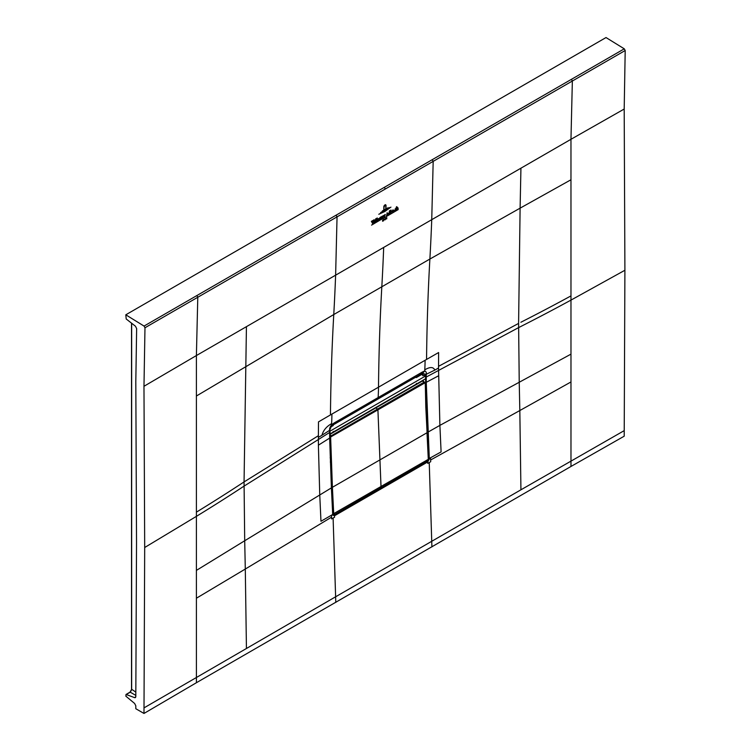 <?xml version="1.0" encoding="UTF-8"?>
<svg xmlns="http://www.w3.org/2000/svg" width="751" height="751" viewBox="0 0 751 751"><rect width="100%" height="100%" fill="white"/><g stroke="black" fill="none" stroke-linecap="round" stroke-linejoin="round"><path stroke-width="1.13" d="M144.981 327.755L197.785 297.265L196.396 355.552L570.967 139.301L570.976 466.465L624.203 436.2L624.907 270.257L624.194 109.036L625.198 50.505L624.269 48.824L606.019 37.55L125.802 314.8L144.051 326.075L144.981 327.755L143.976 386.286L144.69 547.507L143.985 713.45L196.405 682.725L196.396 570.403L244.704 540.758L245.295 569.042L196.396 598.228M383.686 247.426A2424.923 1400.024 60 0 1 381.818 286.788L333.763 314.538A2424.923 1400.024 60 0 0 335.622 275.176L337.049 216.87L197.785 297.265L196.856 295.565L624.269 48.824M135.396 697.632L134.626 697.651L135.809 696.703L136.532 542.813L135.809 381.574L136.644 328.591L135.452 326.216L126.206 318.987L125.802 314.8M131.735 689.221L129.839 692.497M143.985 713.45L135.818 708.737L135.809 705.78L134.617 703.462L125.802 696.111L126.206 694.506L134.626 697.651L135.79 696.966M336.119 215.208L337.049 216.87L625.198 50.505M570.976 466.465L196.405 682.725M318.396 435.693L318.49 421.884L331.914 414.073A234.753 135.527 60 0 1 331.604 423.639C326.535 426.455 323.315 430.332 321.935 435.27L318.386 437.401L318.396 435.693L244.056 481.917L244.704 540.758L331.398 487.887L332.712 514.773L334.467 515.787L333.209 514.51M432.247 159.71L433.177 161.371L431.741 219.677A2424.923 1400.052 60 0 1 429.882 259.039L381.818 286.788A2425.101 1400.286 -120 0 0 378.504 387.178A234.753 135.527 60 0 1 378.147 397.551L420.682 372.994A4.759 2.751 60 0 1 419.706 374.918L421.489 373.885L422.428 371.989L420.682 372.994M425.094 360.283L438.622 352.529L438.528 368.037L434.838 370.083C433.336 366.807 429.985 366.732 424.775 369.839A234.753 135.537 -120 0 0 425.094 360.283L331.914 414.073M438.528 366.338L518.594 323.418L519.232 382.259L439.889 425.376L438.528 368.037M428.38 458.72L429.328 458.992L426.258 382.306L425.648 382.315L428.821 458.983L427.469 461.508L427.741 461.94L429.328 458.992L430.548 458.279L430.699 461.715L427.798 463.395L427.741 461.94L334.467 515.787L334.533 517.242L331.632 518.913L331.491 515.477L332.712 514.773M423.339 381.114L423.329 380.053M424.193 375.312L426.258 373.989C426.577 372.477 426.061 371.501 424.709 371.041L422.428 371.989M518.584 327.624L426.249 377.03L425.629 377.04L426.258 373.989M425.629 377.04L425.648 382.315M427.047 431.909L428.004 432.107L439.889 425.376L441.1 451.905L428.812 458.73M332.768 514.726L334.242 515.327L427.056 461.274M332.702 514.482L320.968 521.269L319.748 494.74L318.396 445.174L329.651 438.086L331.398 487.887L329.642 430.22M332.731 514.2L331.398 487.887M331.604 423.639A234.753 135.527 60 0 1 331.538 424.841L333.857 423.123L331.444 426.08L329.755 430.145L331.501 487.718L333.115 515.355M329.708 429.506L329.642 429.769C329.379 428.68 330.008 427.037 331.538 424.841L331.454 426.07M333.857 423.123L378.147 397.551A4.759 2.751 -120 0 1 377.162 399.476L334.627 424.043A4.759 2.751 60 0 1 334.589 424.062M425.488 374.205L422.466 373.444M422.334 373.472L423.254 375.059M422.944 375.763L421.574 373.407M367.962 412.421L366.619 413.2M422.428 373.454L424.709 371.041A234.753 135.537 -120 0 0 424.775 369.839M129.848 692.403L126.206 694.506M135.818 692.131L131.65 689.268M131.65 323.249L131.65 689.718L130.233 692.178L135.818 695.398M332.787 513.778L334.42 514.642L333.247 513.966L330.168 437.72L331.529 436.171L377.931 409.379A1127.382 650.892 -120 0 0 377.931 410.159L381.01 486.582A4336.997 2503.975 60 0 1 381.057 487.699L334.655 514.51M331.933 487.315L332.402 487.296L330.647 437.711M422.146 381.142L329.755 434.482L375.885 407.859L377.931 409.379A1127.382 650.892 -120 0 0 377.931 410.159L381.01 486.582A4336.997 2503.975 60 0 1 381.057 487.699L334.655 514.491L332.787 513.722M329.764 437.26L330.656 437.533M329.764 437.495L425.282 382.653L422.287 381.067L375.885 407.859L377.931 409.379L424.324 382.597L425.197 382.869L427.094 432.698L332.402 487.296L333.716 513.891A4336.997 2503.975 -120 0 1 333.716 513.947M381.057 487.728L334.655 514.491M425.817 407.371L427.084 432.557L425.226 382.841M427.056 432.632L428.399 459.143L427 432.585M422.287 381.067L423.47 381.536M427.46 460.907L428.295 459.34A4336.997 2503.975 -120 0 0 428.295 459.283L426.99 432.839M333.125 425.582L330.769 426.943L333.219 425.526L333.219 424.85M333.125 432.52L333.172 431.45M421.039 373.454L422.053 374.233L416.289 377.565L415.707 377.227L333.219 424.869M421.968 374.289L416.289 377.565M416.373 377.509L416.373 376.842M416.955 384.202L416.42 383.385M329.755 433.496L330.262 433.787L329.755 430.727M330.262 433.787L425.582 378.757L425.582 375.979L421.518 374.589M425.582 375.979L330.262 431.018M385.836 205.821L384.972 204.76L386.108 205.643L385.779 208.318L385.836 205.821L384.972 204.976L383.808 206.168L385.751 204.704M383.78 209.473L383.836 206.976L384.963 205.173L385.657 205.802L384.963 205.352L384.108 206.825L383.78 209.473M385.601 205.83L384.963 205.173L385.657 205.802M387.45 207.914L382.334 210.993L387.45 207.914M380.607 212.599L389.159 207.529L384.85 210.655L380.607 212.599M390.933 207.135L384.831 211.51L378.795 214.27L384.841 211.284L390.933 207.135M384.024 215.471L384.409 216.335L384.615 214.805L385.301 214.486L383.752 218.072L384.212 216.926L383.339 215.537L384.024 215.471M383.752 218.072L384.071 217.358M384.418 217.677L398.171 209.623L384.418 217.677M385.197 218.682L384.634 219.799L385.394 218.363L385.366 219.761L385.197 218.682M386.887 217.809L386.746 218.184C386.737 219.085 386.615 219.208 386.371 218.55L386.671 218.954L386.221 218.241L386.662 217.659L386.709 218.194M386.746 218.184C386.737 219.085 386.615 219.208 386.371 218.55C386.615 219.208 386.737 219.085 386.746 218.184M382.578 221.235L382.578 220.015L382.71 221.254M383.517 219.423L384.165 219.114L383.564 220.832L383.723 219.367M371.557 225.103L383.16 218.278L371.557 225.103M382.315 216.091L383.094 216.607L382.268 218.053L382.315 216.091L383.094 216.607M382.71 216.823L382.315 216.204M382.071 218.166C381.029 218.119 381.048 217.471 382.118 216.204L382.071 218.166L381.508 218.203M390.886 211.444L391.14 212.74L390.548 213.115C391.421 212.092 391.337 211.698 390.295 211.913L390.989 210.749L390.332 210.393L391.093 210.083L390.886 211.444L391.374 211.416M390.989 211.726L390.295 211.913M390.989 210.749L390.323 210.515M390.051 213.153L389.309 213.847L389.384 210.947L390.107 210.524L390.351 213.237M393.045 209.895L393.843 210.402L392.998 211.857L393.045 209.895L393.843 210.402M393.458 210.627L393.045 210.008M392.811 211.96C391.778 211.913 391.797 211.266 392.857 210.008L392.811 211.96L392.247 211.998M372.646 223.629L371.379 221.348L372.543 220.672L372.881 222.869L373.256 220.259L374.139 219.752L372.646 223.629M371.848 221.752L371.379 221.442M375.378 219.245L375.988 218.644L376.148 221.545L375.303 222.033L375.603 219.452M376.58 218.55L377.199 217.95L377.359 220.841L376.514 221.329L376.814 218.748M380.851 216.898L380.588 218.973L379.724 219.48L379.809 217.734L381.048 216.87M395.261 210.393L394.528 210.712L395.749 208.534L394.866 210.43M395.852 208.712L395.214 208.75M397.946 207.783L398.161 208.844L397.326 209.322L397.232 207.651L396.979 209.52L396.134 210.008L396.228 207.182L396.819 206.619L396.791 208.036L397.373 207.398L397.946 207.783L397.373 207.398M374.674 222.08L374.054 222.671L374.721 220.456L374.899 222.183M378.635 220.156C377.669 219.095 377.913 218.541 379.377 218.503L378.232 219.039L378.748 219.93L379.368 219.189L377.988 220.24M378.185 219.414L378.748 219.93M379.011 218.588L378.232 219.039M386.859 215.406L387.084 212.786L387.563 214.326L388.229 213.087L387.629 214.382L388.455 214.119L387.469 214.786L386.84 214.129L387.309 214.964L386.408 215.415M387.629 214.382L388.408 214.101M387.985 214.758L387.469 214.786M386.84 214.129L387.234 214.889M196.856 295.565L144.051 326.075M385.113 189.121A1.361 0.789 -120 0 0 384.183 187.459M624.194 109.036L570.967 139.301L572.356 81.014L571.427 79.306M518.594 327.624A1944.405 1122.698 180 0 0 570.967 300.109L624.907 270.257M570.967 381.968L519.823 410.544L520.931 489.802L624.184 430.652M335.763 602.424L335.622 596.792L143.976 707.902M144.69 547.507L196.396 516.359L196.396 570.403M143.976 386.286L196.396 355.552L196.396 516.359A1944.405 1122.661 180 0 0 244.056 486.122L329.642 432.454L329.651 438.086M246.431 326.666L244.056 481.917A1944.405 1122.661 180 0 1 196.396 512.154M196.396 396.012L333.763 314.538A2425.11 1400.286 -120 0 0 330.449 414.918M520.931 168.186L520.105 208.158L429.882 259.048A2425.11 1399.995 -120 0 0 426.559 359.429M570.967 179.761L520.105 208.158L518.594 323.418M570.967 295.903A1944.405 1122.698 180 0 1 520.884 322.254M430.633 459.978L519.823 410.544L519.232 382.259L570.967 354.143M520.931 489.802L431.741 541.293L429.234 462.569M431.891 546.925L431.741 541.293L335.622 596.792L333.106 518.068M246.431 648.282L245.295 569.042L331.557 517.176M438.537 375.81L426.258 382.306L426.249 374.796M332.393 424.09L331.914 425.686M329.661 430.004L329.633 432.811M318.386 437.401L318.396 445.174M329.642 430.314L321.935 435.27M434.838 370.083L425.639 374.589M421.489 373.885L423.874 371.276M335.603 422.118A4.759 2.751 60 0 1 334.627 424.043L332.843 425.066M330.318 462.015L331.229 462.24M330.168 457.847L331.078 458.063M333.256 514.022L333.726 513.994M333.247 513.909L428.295 459.34M331.942 487.465L332.411 487.446M330.205 437.382L331.294 435.758L329.755 434.81M425.197 382.541L424.099 382.184L331.294 435.758L331.529 436.171M334.42 514.642L332.815 514.304M425.291 382.7L425.808 407.633M423.151 380.992L425.207 382.944M428.399 459.236L427.385 461.076L380.982 487.868M422.4 373.463L422.869 373.472M419.706 374.918L377.162 399.476M131.528 323.155L131.528 689.493L129.979 692.187L125.943 694.515M422.118 381.161L423.085 381.114M330.731 427.009L333.191 425.582M416.354 377.575L422.043 374.28"/></g></svg>
